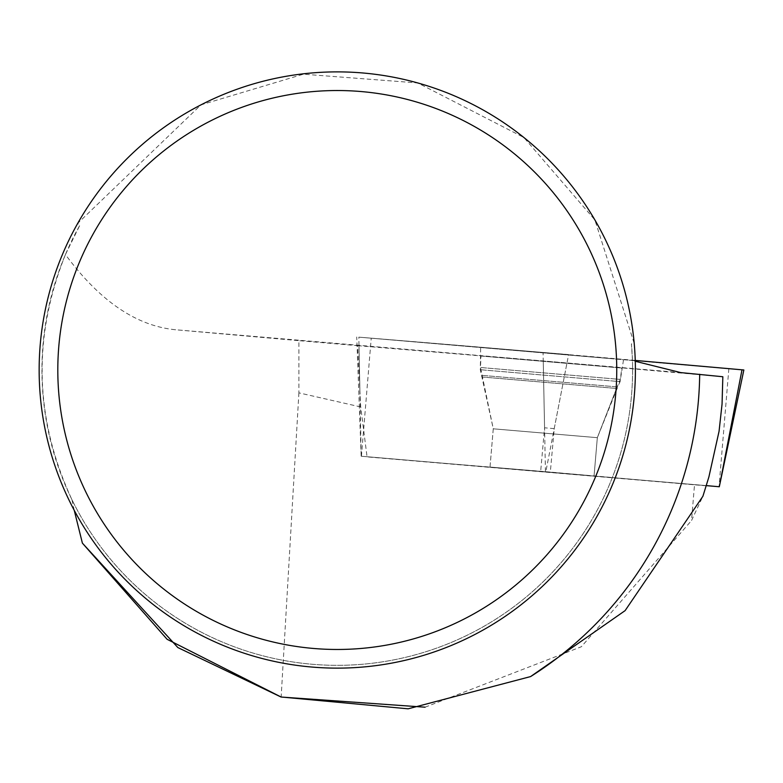 <?xml version="1.0" encoding="UTF-8"?>
<svg xmlns="http://www.w3.org/2000/svg" width="783" height="783" viewBox="0 0 783 783"><rect width="100%" height="100%" fill="white"/><g stroke="black" fill="none" stroke-linecap="round" stroke-linejoin="round"><path stroke-width="0.59" stroke-dasharray="3.92 2.94" d="M586.643 475.32L490.011 467.05L586.643 475.32M706.197 485.597L361.169 456.215L706.188 485.626M568.615 354.572L358.839 337.15L568.615 354.572L545.888 471.503M742 369.83L358.839 337.15C482.103 347.153 630.521 359.808 742 369.811L358.839 337.15L361.198 456.225M613.343 358.761L480.645 347.398L613.343 358.761M360.709 406.945L298.9 392.86L298.9 340.654L357.684 345.665L360.709 406.945L367.061 456.89L694.511 484.804L691.536 520.529L702.899 496.275M722.836 376.74L566.97 363.038L554.227 428.624L550.332 472.08L367.061 456.89M357.684 345.665L566.97 363.038M65.439 254.563C32.318 337.228 34.491 418.944 71.967 499.73A295.328 295.328 0 0 0 632.439 360.072L631.441 343.894L634.22 343.492L594.884 219.954L523.896 137.514L417.779 82.949L303.413 74.189L200.947 104.873L77.742 223.312L79.582 225.739L65.439 254.563C99.47 300.76 136.056 325.806 175.216 329.721L298.9 340.654M79.582 225.739A295.328 295.328 0 0 0 275.45 658.787A295.328 295.328 0 0 0 631.441 343.894M632.439 360.072L635.267 361.266M74.238 510.33L71.967 499.73M425.061 707.196L581.348 646.748L691.536 520.529M77.742 223.312A298.127 298.127 0 0 0 350.539 667.83A298.127 298.127 0 0 0 634.22 343.492M706.139 485.773L550.332 472.08M706.276 485.793L694.511 484.804M594.062 476.103L489.992 467.236L594.062 476.103L597.331 437.677L616.554 388.456L482.651 377.044L616.554 388.456L597.331 437.677L493.27 428.81L597.331 437.677L493.27 428.81L597.331 437.677L617.758 386.939L481.731 375.351L617.758 386.939L620.107 381.634L480.302 369.713L620.107 381.634L623.552 359.573M554.227 428.624L544.567 427.802L540.681 471.258M708.879 477.004L719.058 431.296M480.958 356.03L621.79 368.03L480.958 356.03L480.478 367.501L620.312 379.412L480.478 367.501L493.27 428.81L489.992 467.236M298.9 392.86L281.156 697.036M361.423 456.244L371.22 338.236M728.846 368.724L719.039 486.723M545.438 471.464L543.069 352.389M680.818 372.61L175.216 329.721M359.006 345.773L359.965 393.8M543.245 361.012L544.567 427.802M361.169 456.215L356.735 336.984M490.011 467.05L493.27 428.81L480.302 369.713L480.645 347.398M594.072 475.917L597.331 437.677M616.554 388.456L620.312 379.412L621.79 368.03"/><path stroke-width="1.17" d="M706.188 485.626L719.303 486.752L706.197 485.597M635.248 360.425L743.85 369.977L635.248 360.425M635.267 361.266L680.818 372.61L722.836 376.74L722.053 404.097L719.058 431.296L708.879 477.004L702.899 496.275L625.098 610.642L530.59 676.581L408.149 708.811L281.048 696.997L167.102 639.29L82.391 543.128L74.238 510.33M530.59 676.581A362.441 362.441 0 0 0 699.689 374.264M280.901 696.958L177.839 647.551L82.391 543.128M281.156 697.036L425.061 707.196M39.15 370.007A298.127 298.127 0 0 1 486.341 111.822A298.127 298.127 0 0 1 486.341 628.191A298.127 298.127 0 0 1 39.15 370.007M57.805 370.007A279.472 279.472 0 0 1 477.013 127.972A279.472 279.472 0 0 1 477.013 612.032A279.472 279.472 0 0 1 57.805 370.007M743.85 369.977L719.303 486.752L742 369.811"/></g></svg>
